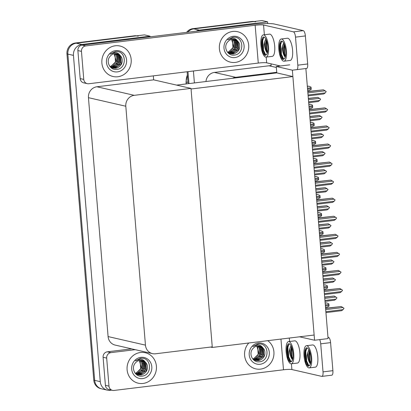 <?xml version="1.0" encoding="UTF-8"?>
<svg xmlns="http://www.w3.org/2000/svg" width="411" height="411" viewBox="0 0 411 411"><rect width="100%" height="100%" fill="white"/><g stroke="black" fill="none" stroke-linecap="round" stroke-linejoin="round"><path stroke-width="0.62" d="M271.019 63.828L271.157 65.513L268.994 65.781L276.341 67.461M268.994 65.781L214.408 72.439A9.874 9.258 102.9 0 0 205.968 81.517M289.77 64.846L276.259 66.49L276.737 72.295L235.657 77.304A9.874 9.258 102.9 0 0 232.549 78.275M276.737 72.295L276.783 72.881L292.889 76.569L314.138 335.022L212.297 347.444L191.048 88.992L292.889 76.569M270.099 66.032L270.068 65.647M196.134 31.2A9.874 9.258 -77.1 0 1 199.402 30.147L267.561 21.829L261.971 20.55L193.812 28.862L252.719 21.68A9.874 9.258 -77.1 0 1 255.729 21.834M267.561 21.829L267.705 23.545M187.745 32.228A9.874 9.258 -77.1 0 1 193.812 28.862A9.874 9.258 -77.1 0 0 187.745 32.228M188.968 83.592L187.981 71.648L188.968 83.592M194.398 82.93L193.417 70.985M292.365 70.178L314.569 340.241L328.076 338.592L305.871 68.534L292.365 70.178L276.259 66.49M314.569 340.241L299.562 336.804M210.612 347.059L212.297 347.444M176.586 85.103L276.783 72.881M111.54 390.152L110.328 390.301A9.874 9.258 -77.1 0 1 107.317 390.147L101.728 388.868A9.874 9.258 -77.1 0 1 94.679 380.37L67.856 54.108A9.874 9.258 -77.1 0 1 76.302 43.196L144.466 34.884L150.056 36.163L150.107 36.815M107.317 390.147A9.874 9.258 -77.1 0 1 100.269 381.649L73.446 55.387A9.874 9.258 -77.1 0 1 81.897 44.48L150.056 36.163M153.318 75.876L153.647 79.847L96.898 86.772A9.874 9.258 102.9 0 0 88.452 97.679L108.093 336.573A9.874 9.258 102.9 0 0 115.137 345.07L152.491 353.63A9.874 9.258 102.9 0 0 155.502 353.784L212.251 346.858L191.002 88.406L153.647 79.847M191.002 88.406L134.253 95.326A9.874 9.258 102.9 0 0 125.807 106.238L145.448 345.132A9.874 9.258 102.9 0 0 152.491 353.63M188.094 83.7L187.113 71.755M186.573 32.366A9.874 9.258 -77.1 0 1 192.918 28.657L251.825 21.475A9.874 9.258 -77.1 0 1 254.162 21.5M136.657 35.834A9.874 9.258 -77.1 0 0 134.315 35.808L75.408 42.991A9.874 9.258 -77.1 0 0 66.962 53.903L93.785 380.165A9.874 9.258 -77.1 0 0 100.834 388.662L101.728 388.868A9.874 9.258 -77.1 0 1 94.679 380.37L67.856 54.108A9.874 9.258 -77.1 0 1 76.302 43.196L135.214 36.014A9.874 9.258 -77.1 0 1 138.219 36.168M325.147 302.974L326.575 302.902L328.815 303.796A1.644 0.545 83 0 1 328.923 304.5L329.006 305.476A1.644 0.545 83 0 1 329.011 306.154L327.12 307.166L325.507 307.366M323.663 284.915L325.091 284.844L327.331 285.737A1.644 0.545 83 0 1 327.439 286.436L327.521 287.417A1.644 0.545 83 0 1 327.526 288.09L325.635 289.108L324.022 289.303L325.553 289.108M322.178 266.852L323.606 266.78L325.846 267.674A1.644 0.545 83 0 1 325.954 268.378L326.036 269.354A1.644 0.545 83 0 1 326.041 270.032L324.151 271.044L322.537 271.245L324.068 271.044M320.693 248.794L322.121 248.722L324.361 249.616A1.644 0.545 83 0 1 324.469 250.314L324.551 251.296A1.644 0.545 83 0 1 324.551 251.974L322.666 252.986L321.053 253.181L322.584 252.986M319.208 230.735L320.637 230.658L322.876 231.557A1.644 0.545 83 0 1 322.984 232.256L323.067 233.232A1.644 0.545 83 0 1 323.067 233.91L321.181 234.928L319.568 235.123L321.099 234.922M324.659 297.014L334.179 296.038L324.675 297.194M324.772 298.381L335.854 297.03L334.179 296.038M335.854 297.03L336.953 297.816L336.023 299.116L324.942 300.467M336.023 299.116L334.518 300.21L325.019 301.366M325.697 309.622L342.918 307.52L344.017 308.307L343.087 309.606L341.582 310.695L325.938 312.607M343.087 309.606L325.866 311.708M325.584 308.255L341.243 306.524L325.599 308.435M342.918 307.52L341.243 306.524M117.808 76.749A15.633 14.652 102.9 0 0 131.196 62.02A15.633 14.652 102.9 0 0 120.027 46.027A15.633 14.652 102.9 0 0 115.265 45.78A15.633 14.652 102.9 0 0 101.877 60.515A15.633 14.652 102.9 0 0 113.046 76.508A15.633 14.652 102.9 0 0 117.808 76.749A15.633 14.652 -77.1 0 1 113.046 76.508A15.633 14.652 -77.1 0 1 101.877 60.515A15.633 14.652 -77.1 0 1 115.265 45.78A15.633 14.652 -77.1 0 1 120.027 46.027A15.633 14.652 -77.1 0 1 131.196 62.02A15.633 14.652 -77.1 0 1 117.808 76.749M235.318 62.415A15.633 14.652 102.9 0 0 248.706 47.686A15.633 14.652 102.9 0 0 237.537 31.693A15.633 14.652 102.9 0 0 232.77 31.447A15.633 14.652 102.9 0 0 219.382 46.181A15.633 14.652 102.9 0 0 230.55 62.174A15.633 14.652 102.9 0 0 235.318 62.415A15.633 14.652 -77.1 0 1 230.55 62.174A15.633 14.652 -77.1 0 1 219.382 46.181A15.633 14.652 -77.1 0 1 232.77 31.447A15.633 14.652 -77.1 0 1 237.537 31.693A15.633 14.652 -77.1 0 1 248.706 47.686A15.633 14.652 -77.1 0 1 235.318 62.415M83.762 79.421A4.937 4.629 102.9 0 0 87.286 83.669L83.71 82.852A4.937 4.629 -77.1 0 1 80.186 78.604L83.762 79.421L81.46 51.385L77.879 50.563A4.937 4.629 -77.1 0 1 82.102 45.112L249.112 24.742A19.749 2.209 -4.7 0 1 274.327 24.018L303.292 30.655A4.937 1.629 83 0 1 305.373 35.932L295.504 37.134A4.937 1.629 -97 0 0 293.423 31.858L263.564 25.02L264.365 34.771M80.186 78.604L77.879 50.563M296.927 69.623A4.937 1.629 -97 0 0 297.811 65.169L307.68 63.967L305.373 35.932M307.68 63.967A4.937 1.629 83 0 1 306.601 68.483L305.876 68.57M297.811 65.169L295.504 37.134M280.42 65.986L266.672 62.837A6.581 0.735 -4.7 0 0 258.267 63.073L88.791 83.746A4.937 4.629 102.9 0 1 87.286 83.669M258.267 63.073L255.159 25.261L85.683 45.929A4.937 4.629 102.9 0 0 81.46 51.385M255.159 25.261A6.581 0.735 175.3 0 1 263.564 25.02M143.023 383.453A15.633 14.652 102.9 0 0 156.416 368.718A15.633 14.652 102.9 0 0 145.242 352.725A15.633 14.652 102.9 0 0 140.48 352.484A15.633 14.652 102.9 0 0 127.091 367.213A15.633 14.652 102.9 0 0 138.26 383.206A15.633 14.652 102.9 0 0 143.023 383.453A15.633 14.652 -77.1 0 1 138.26 383.206A15.633 14.652 -77.1 0 1 127.091 367.213A15.633 14.652 -77.1 0 1 140.48 352.484A15.633 14.652 -77.1 0 1 145.242 352.725A15.633 14.652 -77.1 0 1 156.416 368.718A15.633 14.652 -77.1 0 1 143.023 383.453M260.533 369.119A15.633 14.652 102.9 0 0 273.449 357.298A15.633 14.652 102.9 0 0 267.777 340.678A15.633 14.652 -77.1 0 1 273.449 357.298A15.633 14.652 -77.1 0 1 260.533 369.119A15.633 14.652 -77.1 0 1 255.77 368.878A15.633 14.652 102.9 0 0 260.533 369.119M108.977 386.124A4.937 4.629 102.9 0 0 112.501 390.373L108.925 389.551A4.937 4.629 -77.1 0 1 105.401 385.302L108.977 386.124L106.675 358.089L103.094 357.267A4.937 4.629 -77.1 0 1 107.317 351.816L131.633 348.847M105.401 385.302L103.094 357.267M327.963 337.231L328.512 337.359A4.937 1.629 83 0 1 330.588 342.63L320.719 343.837A4.937 1.629 -97 0 0 319.65 339.62M291.414 363.797L291.887 369.535L321.751 376.378A4.937 1.629 -97 0 0 321.947 376.389A4.937 1.629 -97 0 0 323.025 371.873L332.895 370.671L330.588 342.63M332.895 370.671A4.937 1.629 83 0 1 331.816 375.186L321.947 376.389M323.025 371.873L320.719 343.837M248.799 342.995A15.633 14.652 102.9 0 0 245.11 358.3A15.633 14.652 102.9 0 0 255.77 368.878A15.633 14.652 -77.1 0 1 245.11 358.3A15.633 14.652 -77.1 0 1 248.799 342.995M135.209 349.669L110.898 352.633A4.937 4.629 102.9 0 0 106.675 358.089M112.501 390.373A4.937 4.629 102.9 0 0 114.006 390.45L283.482 369.777L280.96 339.07M291.887 369.535A6.581 0.735 -4.7 0 0 283.482 369.777M323.174 278.956L332.694 277.975L323.19 279.136M323.287 280.323L334.369 278.971L332.694 277.975M334.369 278.971L335.468 279.752L334.539 281.057L323.457 282.408M334.539 281.057L333.033 282.146L323.534 283.307M321.69 260.898L331.209 259.916L321.705 261.072M321.803 262.259L332.884 260.908L331.209 259.916M332.884 260.908L333.984 261.694L333.054 262.994L321.972 264.35M333.054 262.994L331.549 264.088L322.044 265.249M320.205 242.834L329.725 241.853L320.22 243.014M320.318 244.201L331.4 242.85L329.725 241.853M331.4 242.85L332.499 243.636L331.569 244.935L320.488 246.287M331.569 244.935L330.064 246.03L320.559 247.186M324.212 291.558L341.433 289.457L342.533 290.243L341.603 291.548L340.097 292.637L324.454 294.543M341.603 291.548L324.382 293.644M324.099 290.192L339.758 288.465L324.115 290.372M341.433 289.457L339.758 288.465M322.727 273.5L339.948 271.399L341.048 272.185L340.118 273.485L338.613 274.579L322.969 276.485M340.118 273.485L322.897 275.586M322.614 272.133L338.274 270.402L322.63 272.313M339.948 271.399L338.274 270.402M321.243 255.437L338.464 253.34L339.563 254.121L338.633 255.426L337.128 256.515L321.484 258.427M338.633 255.426L321.412 257.527M321.13 254.075L336.789 252.344L321.145 254.25M338.464 253.34L336.789 252.344M319.758 237.378L336.979 235.277L338.078 236.063L337.148 237.363L335.643 238.457L319.999 240.363M337.148 237.363L319.928 239.464M319.645 236.012L335.304 234.285L319.66 236.191M336.979 235.277L335.304 234.285M266.076 57.108L272.246 56.358A11.189 3.694 -97 0 0 274.692 46.119A11.189 3.694 -97 0 0 269.534 34.139L263.364 34.894A11.189 3.694 -97 0 0 260.918 45.128A11.189 3.694 -97 0 0 266.076 57.108A11.189 3.694 -97 0 0 268.522 46.875A11.189 3.694 -97 0 0 263.364 34.894M267.33 53.122L266.544 52.002A7.439 2.456 -97 0 1 264.627 45.128A7.439 2.456 -97 0 1 264.622 41.881L263.682 45.153L263.42 50.024L265.747 54.93L266.77 54.314A9.052 2.99 -97 0 0 267.797 46.705A9.052 2.99 -97 0 0 263.626 37.016A9.052 2.99 -97 0 0 261.643 45.297A9.052 2.99 -97 0 0 261.75 46.335L262.367 39.733L264.083 37.062M263.42 50.024A9.052 2.99 -97 0 0 266.338 54.843M264.622 41.881L265.799 38.901M266.544 52.002C265.737 50.255 265.326 47.933 265.311 45.04L266.2 39.733M266.77 54.314L265.157 55.48C264.252 54.966 263.43 53.666 262.696 51.581L261.75 46.335M262.696 51.581L262.362 50.142L262.449 39.471M267.258 53.06L266.277 49.664L266.184 39.769M265.157 55.48L262.85 50.08L262.716 40.391L263.924 37.16M267.525 52.418L266.77 49.603L266.523 40.55M309.185 367.912L315.355 367.162A11.189 3.694 -97 0 0 317.801 356.923A11.189 3.694 -97 0 0 312.643 344.942L306.478 345.692A11.189 3.694 -97 0 0 304.027 355.931A11.189 3.694 -97 0 0 309.185 367.912A11.189 3.694 -97 0 0 311.636 357.673A11.189 3.694 -97 0 0 306.478 345.692M310.439 363.925L309.653 362.805A7.439 2.456 -97 0 1 307.736 355.926A7.439 2.456 -97 0 1 307.736 352.679L306.791 355.952L306.534 360.822L308.856 365.733L309.879 365.117A9.052 2.99 -97 0 0 310.906 357.508A9.052 2.99 -97 0 0 306.734 347.819A9.052 2.99 -97 0 0 304.757 356.101A9.052 2.99 -97 0 0 304.859 357.138L305.476 350.537L307.192 347.865M306.534 360.822A9.052 2.99 -97 0 0 309.452 365.646M307.736 352.679L308.908 349.704M309.653 362.805C308.846 361.058 308.435 358.736 308.425 355.844L309.308 350.537M309.879 365.117L308.265 366.278C307.361 365.769 306.544 364.47 305.805 362.384L304.859 357.138M305.805 362.384L305.471 360.94L305.558 350.275M310.367 363.863L309.391 360.462L309.293 350.573M308.265 366.278L305.964 360.884L305.825 351.189L307.032 347.963M310.634 363.221L309.879 360.406L309.632 351.348M291.291 363.812L297.461 363.062A11.189 3.694 -97 0 0 299.907 352.823A11.189 3.694 -97 0 0 294.749 340.842L288.579 341.592A11.189 3.694 -97 0 0 286.133 351.831A11.189 3.694 -97 0 0 291.291 363.812A11.189 3.694 -97 0 0 293.737 353.573A11.189 3.694 -97 0 0 288.579 341.592M292.545 359.825L291.759 358.705A7.439 2.456 -97 0 1 289.842 351.826A7.439 2.456 -97 0 1 289.837 348.579L288.897 351.857L288.64 356.727L290.962 361.634L291.985 361.017A9.052 2.99 -97 0 0 293.012 353.409A9.052 2.99 -97 0 0 288.841 343.719A9.052 2.99 -97 0 0 286.863 352.001A9.052 2.99 -97 0 0 286.965 353.039L287.582 346.437L289.298 343.766M288.64 356.727A9.052 2.99 -97 0 0 291.553 361.546M289.837 348.579L291.014 345.605M291.759 358.705C290.952 356.959 290.541 354.636 290.531 351.744L291.414 346.437M291.985 361.017L290.372 362.178C289.467 361.67 288.645 360.37 287.911 358.284L286.965 353.039M287.911 358.284L287.577 356.84L287.664 346.175M292.473 359.764L291.497 356.363L291.399 346.473M290.372 362.178L288.065 356.784L287.931 347.095L289.139 343.863M292.74 359.122L291.985 356.306L291.738 347.254M283.97 61.208L290.14 60.458A11.189 3.694 -97 0 0 292.586 50.219A11.189 3.694 -97 0 0 287.428 38.238L281.258 38.994A11.189 3.694 -97 0 0 278.812 49.228A11.189 3.694 -97 0 0 283.97 61.208A11.189 3.694 -97 0 0 286.416 50.969A11.189 3.694 -97 0 0 281.258 38.994M285.224 57.221L284.438 56.102A7.439 2.456 -97 0 1 282.521 49.222A7.439 2.456 -97 0 1 282.516 45.981L281.576 49.253L281.319 54.124L283.641 59.03L284.664 58.413A9.052 2.99 -97 0 0 285.691 50.805A9.052 2.99 -97 0 0 281.52 41.115A9.052 2.99 -97 0 0 279.542 49.397A9.052 2.99 -97 0 0 279.644 50.435L280.261 43.833L281.977 41.162M281.319 54.124A9.052 2.99 -97 0 0 284.232 58.943M282.516 45.981L283.693 43.001M284.438 56.102C283.631 54.355 283.22 52.033 283.21 49.14L284.093 43.833M284.664 58.413L283.051 59.58C282.146 59.066 281.324 57.766 280.59 55.68L279.644 50.435M280.59 55.68L280.256 54.242L280.343 43.571M285.152 57.16L284.176 53.764L284.078 43.869M283.051 59.58L280.744 54.18L280.61 44.491L281.818 41.259M285.419 56.518L284.664 53.702L284.417 44.65M232.903 37.242L234.255 37.185C244.237 37.175 244.463 54.735 233.951 55.11C227.489 55.963 223.019 46.941 227.637 41.979A7.439 6.977 102.9 0 1 232.318 39.307A7.439 6.977 102.9 0 1 234.589 39.425A7.439 6.977 102.9 0 1 237.409 40.848C236.233 39.179 234.64 38.285 232.641 38.172L227.627 39.81L232.903 37.242M233.171 36.302A10.732 10.059 -77.1 0 1 244.098 45.703A10.732 10.059 -77.1 0 1 234.917 57.561A10.732 10.059 -77.1 0 1 223.99 48.159A10.732 10.059 -77.1 0 1 233.171 36.302M227.221 51.873L230.658 53.79L233.001 53.923C235.251 53.872 239.043 51.164 239.423 48.359C239.844 47.63 239.788 44.732 239.346 43.797C239.192 43.042 238.544 42.061 237.409 40.848M230.484 53.749L232.647 53.841L238.616 49.474L238.246 42.158L234.46 39.394M229.785 53.528L231.223 53.517L237.198 49.15L236.828 41.835L233.725 39.286M229.965 53.594L231.578 53.6L235.955 51.488L238.092 47.697L237.486 42.441L233.91 39.307M229.107 53.235L229.806 53.194L235.775 48.827L235.405 41.511L232.97 39.261M229.276 53.317L230.16 53.271L234.558 51.139L236.736 47.059L236.217 42.42L233.16 39.256M228.444 52.86L234.357 48.498L233.987 41.182L232.194 39.322M228.608 52.962L233.407 50.538L235.22 47.157L234.922 42.379L232.39 39.297M227.797 52.397L232.934 48.174L232.564 40.859L231.393 39.487M227.956 52.521L233.792 46.864L231.599 39.435M115.399 51.575L116.75 51.519C126.727 51.509 126.958 69.069 116.441 69.444C109.978 70.296 105.514 61.275 110.127 56.312A7.439 6.977 102.9 0 1 114.813 53.641A7.439 6.977 102.9 0 1 117.078 53.754A7.439 6.977 102.9 0 1 119.904 55.182C118.722 53.512 117.135 52.618 115.137 52.5L110.117 54.144L115.399 51.575M115.661 50.635A10.732 10.059 -77.1 0 1 126.593 60.037A10.732 10.059 -77.1 0 1 117.412 71.894A10.732 10.059 -77.1 0 1 106.48 62.493A10.732 10.059 -77.1 0 1 115.661 50.635M109.716 66.207L113.153 68.123L115.491 68.257C117.746 68.205 121.533 65.498 121.913 62.693C122.334 61.963 122.278 59.066 121.841 58.131C121.682 57.376 121.04 56.394 119.904 55.182M112.974 68.082L115.137 68.175L121.111 63.808L120.742 56.492L116.955 53.728M112.28 67.861L113.719 67.851L119.688 63.484L119.318 56.168L116.215 53.62M112.46 67.928L114.073 67.933L118.45 65.822L120.582 62.03L119.981 56.775L116.405 53.641M111.597 67.568L112.295 67.527L118.27 63.16L117.9 55.845L115.46 53.594M111.766 67.651L112.65 67.604L117.053 65.472L119.231 61.393L118.712 56.754L115.655 53.589M110.934 67.193L116.847 62.832L116.477 55.516L114.684 53.656M111.098 67.296L115.902 64.871L117.716 61.491L117.418 56.713L114.885 53.63M110.292 66.731L115.429 62.508L115.059 55.192L113.888 53.82M110.451 66.854L116.287 61.198L114.094 53.769M258.118 343.945L259.469 343.884C269.452 343.879 269.678 361.439 259.166 361.814C252.703 362.666 248.234 353.645 252.852 348.682A7.439 6.977 102.9 0 1 257.538 346.011A7.439 6.977 102.9 0 1 259.803 346.124A7.439 6.977 102.9 0 1 262.629 347.552C261.447 345.882 259.86 344.988 257.856 344.87L252.842 346.514L258.118 343.945M258.385 343.005A10.732 10.059 -77.1 0 1 269.318 352.407A10.732 10.059 -77.1 0 1 260.132 364.264A10.732 10.059 -77.1 0 1 249.205 354.863A10.732 10.059 -77.1 0 1 258.385 343.005M252.436 358.577L255.878 360.493L258.216 360.627C260.466 360.575 264.258 357.868 264.638 355.063C265.059 354.333 265.003 351.431 264.561 350.496C264.407 349.746 263.759 348.764 262.629 347.552M255.699 360.452L257.861 360.545L263.831 356.178L263.461 348.862L259.675 346.098M255 360.231L256.438 360.221L262.413 355.854L262.043 348.538L258.94 345.99M255.185 360.298L256.798 360.303L261.17 358.192L263.307 354.4L262.706 349.145L259.125 346.005M254.322 359.938L255.02 359.892L260.99 355.525L260.62 348.209L258.185 345.959M254.491 360.021L255.375 359.974L259.778 357.842L261.956 353.763L261.432 349.119L258.375 345.959M253.659 359.563L259.572 355.202L259.202 347.886L257.409 346.026M253.823 359.666L258.622 357.236L260.435 353.861L260.137 349.083L257.605 346M253.017 359.101L258.149 354.878L257.784 347.562L256.613 346.19M253.171 359.224L259.007 353.568L256.813 346.139M140.613 358.279L141.965 358.217C151.942 358.212 152.173 375.772 141.661 376.147C135.193 377 130.729 367.979 135.342 363.016A7.439 6.977 102.9 0 1 140.028 360.344A7.439 6.977 102.9 0 1 142.293 360.457A7.439 6.977 102.9 0 1 145.119 361.886C143.942 360.216 142.35 359.322 140.351 359.204L135.337 360.848L140.613 358.279M140.881 357.339A10.732 10.059 -77.1 0 1 151.808 366.74A10.732 10.059 -77.1 0 1 142.627 378.598A10.732 10.059 -77.1 0 1 131.695 369.196A10.732 10.059 -77.1 0 1 140.881 357.339M134.931 372.911L138.368 374.827L140.706 374.96C142.961 374.909 146.748 372.202 147.128 369.397C147.549 368.667 147.492 365.764 147.056 364.829C146.897 364.079 146.254 363.098 145.119 361.886M138.194 374.786L140.351 374.878L146.326 370.511L145.956 363.196L142.17 360.432M137.495 374.565L138.933 374.555L144.903 370.188L144.533 362.872L141.435 360.319M137.675 374.632L139.288 374.637L143.665 372.525L145.797 368.734L145.196 363.478L141.62 360.339M136.812 374.272L137.51 374.226L143.485 369.859L143.115 362.543L140.68 360.293M136.981 374.354L137.87 374.308L142.268 372.176L144.446 368.097L143.927 363.452L140.87 360.293M136.149 373.897L142.062 369.535L141.692 362.219L139.904 360.36M136.313 374L141.117 371.57L142.93 368.189L142.632 363.416L140.1 360.334M135.507 373.435L140.644 369.212L140.274 361.896L139.103 360.519M135.666 373.558L141.502 367.902L139.308 360.473M318.72 224.776L328.24 223.795L318.736 224.956M318.833 226.142L329.915 224.786L328.24 223.795M329.915 224.786L331.014 225.572L330.084 226.877L319.003 228.228M330.084 226.877L328.579 227.966L319.075 229.127M317.235 206.712L326.755 205.731L317.251 206.892M317.349 208.079L328.43 206.728L326.755 205.731M328.43 206.728L329.53 207.514L328.6 208.814L317.518 210.165M328.6 208.814L327.094 209.908L317.59 211.064M315.751 188.654L325.265 187.673L315.766 188.834M315.864 190.021L326.945 188.67L325.265 187.673M326.945 188.67L328.045 189.45L327.115 190.755L316.033 192.107M327.115 190.755L325.61 191.845L316.105 193.006M318.268 219.32L335.494 217.219L336.594 218L335.664 219.304L334.158 220.394L318.515 222.305M335.664 219.304L318.443 221.406M318.16 217.953L333.819 216.222L318.171 218.133M335.494 217.219L333.819 216.222M316.783 201.256L334.009 199.155L335.109 199.941L334.179 201.241L332.674 202.335L317.03 204.241M334.179 201.241L316.958 203.342M316.675 199.89L332.335 198.164L316.686 200.07M334.009 199.155L332.335 198.164M315.299 183.198L332.525 181.097L333.624 181.883L332.694 183.183L331.189 184.277L315.545 186.183M332.694 183.183L315.473 185.284M315.191 181.832L330.845 180.1L315.201 182.011M332.525 181.097L330.845 180.1M317.724 212.672L319.152 212.6L321.392 213.494A1.644 0.545 83 0 1 321.5 214.198L321.582 215.174A1.644 0.545 83 0 1 321.582 215.852L319.696 216.864L318.083 217.059L319.614 216.864M316.239 194.614L317.667 194.542L319.907 195.436A1.644 0.545 83 0 1 320.015 196.134L320.097 197.11A1.644 0.545 83 0 1 320.097 197.789L318.212 198.806L316.598 199.001L318.129 198.801M314.754 176.55L316.182 176.478L318.422 177.372A1.644 0.545 83 0 1 318.53 178.076L318.612 179.052A1.644 0.545 83 0 1 318.612 179.73L316.727 180.742L315.114 180.943M314.266 170.591L323.781 169.615L314.281 170.77M314.379 171.957L325.461 170.606L323.781 169.615M325.461 170.606L326.56 171.392L325.63 172.692L314.549 174.043M325.63 172.692L324.125 173.786L314.62 174.942M312.781 152.532L322.296 151.551L312.797 152.712M312.894 153.899L323.976 152.548L322.296 151.551M323.976 152.548L325.075 153.329L324.145 154.634L313.064 155.985M324.145 154.634L322.64 155.723L313.136 156.884M311.297 134.474L320.811 133.493L311.312 134.649M311.41 135.835L322.491 134.484L320.811 133.493M322.491 134.484L323.591 135.27L322.661 136.57L311.579 137.926M322.661 136.57L321.155 137.664L311.651 138.826M309.812 116.411L319.326 115.429L309.827 116.59M309.925 117.777L321.006 116.426L319.326 115.429M321.006 116.426L322.106 117.212L321.176 118.512L310.094 119.863M321.176 118.512L319.671 119.606L310.166 120.762M308.327 98.352L317.842 97.371L308.342 98.532M308.44 99.719L319.522 98.363L317.842 97.371M319.522 98.363L320.621 99.149L319.691 100.454L308.61 101.805M319.691 100.454L318.186 101.543L308.682 102.704M313.814 165.135L331.04 163.033L332.139 163.819L331.209 165.124L329.704 166.214L314.061 168.125M331.209 165.124L313.989 167.22M313.706 163.773L329.36 162.042L313.716 163.948M331.04 163.033L329.36 162.042M312.329 147.076L329.555 144.975L330.655 145.761L329.725 147.061L328.219 148.155L312.576 150.061M329.725 147.061L312.504 149.162M312.221 145.71L327.875 143.978L312.232 145.89M329.555 144.975L327.875 143.978M310.844 129.013L328.07 126.917L329.17 127.698L328.24 129.003L326.735 130.092L311.091 132.003M328.24 129.003L311.019 131.104M310.737 127.651L326.391 125.92L310.747 127.826M328.07 126.917L326.391 125.92M309.36 110.955L326.586 108.853L327.685 109.639L326.755 110.939L325.25 112.033L309.606 113.939M326.755 110.939L309.534 113.04M309.252 109.588L324.906 107.862L309.262 109.768M326.586 108.853L324.906 107.862M307.875 92.896L325.101 90.795L326.2 91.576L325.271 92.881L323.765 93.97L308.122 95.881M325.271 92.881L308.05 94.982M307.762 91.53L323.421 89.798L307.777 91.71M325.101 90.795L323.421 89.798M313.269 158.492L314.698 158.42L316.938 159.314A1.644 0.545 83 0 1 317.045 160.013L317.128 160.994A1.644 0.545 83 0 1 317.128 161.667L315.242 162.684L313.629 162.879M311.785 140.428L313.213 140.357L315.453 141.25A1.644 0.545 83 0 1 315.561 141.954L315.643 142.93A1.644 0.545 83 0 1 315.643 143.609L313.757 144.621L312.144 144.821M310.3 122.37L311.728 122.298L313.968 123.192A1.644 0.545 83 0 1 314.076 123.891L314.158 124.872A1.644 0.545 83 0 1 314.158 125.55L312.273 126.562L310.659 126.758M308.815 104.312L310.243 104.235L312.483 105.134A1.644 0.545 83 0 1 312.591 105.833L312.668 106.809A1.644 0.545 83 0 1 312.673 107.487L310.788 108.504L309.175 108.699M307.33 86.248L308.759 86.176L310.999 87.07A1.644 0.545 83 0 1 311.106 87.774L311.184 88.75A1.644 0.545 83 0 1 311.189 89.428L309.303 90.441L307.69 90.636L309.221 90.441M235.657 77.304L214.408 72.439M199.402 30.147L192.918 28.657M81.897 44.48L75.408 42.991M73.446 55.387L66.962 53.903M100.269 381.649L93.785 380.165M125.807 106.238L88.452 97.679M134.253 95.326L96.898 86.772M145.448 345.132L108.093 336.573M187.39 75.141A13.167 12.34 102.9 0 0 186.224 81.974A3.293 0.37 175.3 0 1 186.029 81.871L187.359 74.74M187.986 82.38L186.224 81.974L186.383 83.906M251.825 21.475L252.719 21.68M134.315 35.808L135.214 36.014M325.507 307.351L327.038 307.166M325.389 305.918L329.006 305.476M325.312 304.936L328.923 304.5M325.158 303.113L326.688 302.928M323.904 287.854L327.521 287.417M323.827 286.878L327.439 286.436M323.673 285.054L325.204 284.869M322.419 269.796L326.036 269.354M322.342 268.82L325.954 268.378M322.188 266.996L323.719 266.806M320.934 251.738L324.551 251.296M320.857 250.756L324.469 250.314M320.703 248.932L322.234 248.747M319.45 233.674L323.067 233.232M319.373 232.698L322.984 232.256M319.219 230.874L320.75 230.684M266.2 57.093L266.672 62.837M293.423 31.858L303.292 30.655M82.102 45.112L85.683 45.929M289.298 338.053L289.58 341.474M327.983 337.421L328.512 337.359M107.317 351.816L110.898 352.633M317.965 215.616L321.582 215.174M317.888 214.634L321.5 214.198M317.734 212.811L319.265 212.626M316.48 197.552L320.097 197.11M316.403 196.576L320.015 196.134M316.249 194.752L317.78 194.567M315.114 180.927L316.645 180.742M314.996 179.494L318.612 179.052M314.918 178.513L318.53 178.076M314.764 176.689L316.295 176.504M313.629 162.869L315.16 162.684M313.511 161.431L317.128 160.994M313.434 160.454L317.045 160.013M313.28 158.631L314.811 158.446M312.144 144.806L313.675 144.621M312.026 143.372L315.643 142.93M311.944 142.396L315.561 141.954M311.795 140.572L313.326 140.382M310.659 126.747L312.19 126.562M310.541 125.314L314.158 124.872M310.459 124.333L314.076 123.891M310.31 122.509L311.841 122.324M309.175 108.689L310.706 108.499M309.057 107.25L312.668 106.809M308.974 106.274L312.591 105.833M308.825 104.451L310.356 104.26M307.572 89.192L311.184 88.75M307.49 88.211L311.106 87.774M307.341 86.387L308.872 86.202M186.198 83.931L186.029 81.871"/></g></svg>
